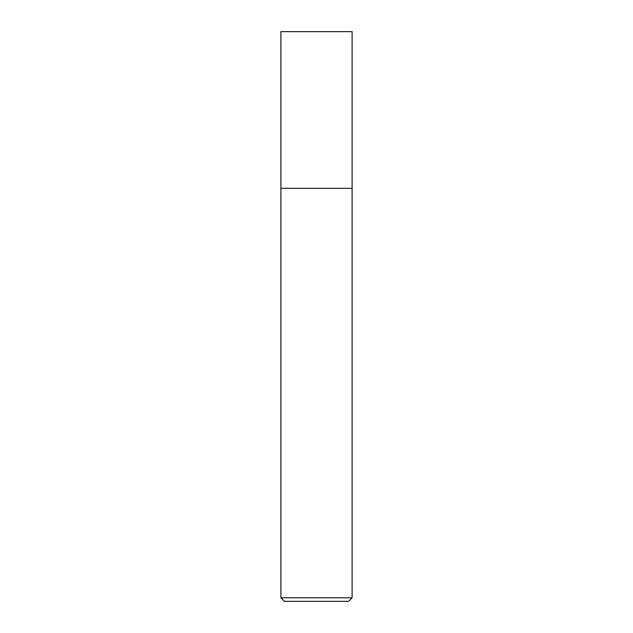 <?xml version="1.0" encoding="UTF-8"?>
<svg xmlns="http://www.w3.org/2000/svg" width="633" height="633" viewBox="0 0 633 633"><rect width="100%" height="100%" fill="white"/><g stroke="black" fill="none" stroke-linecap="round" stroke-linejoin="round"><path stroke-width="0.95" d="M280.894 597.789L280.894 188.317L352.106 188.317L352.106 31.65L280.894 31.65L280.894 188.317L352.106 188.317L352.106 597.789L280.894 597.789L284.454 601.35L348.546 601.35L352.106 597.789"/></g></svg>
